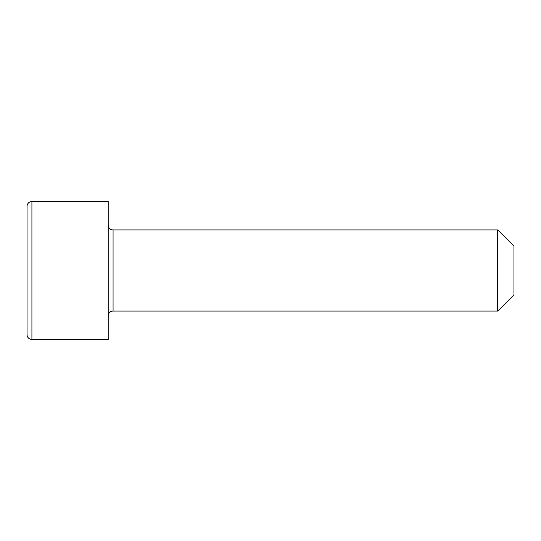 <?xml version="1.0" encoding="UTF-8"?>
<svg xmlns="http://www.w3.org/2000/svg" width="541" height="541" viewBox="0 0 541 541"><rect width="100%" height="100%" fill="white"/><g stroke="black" fill="none" stroke-linecap="round" stroke-linejoin="round"><path stroke-width="0.81" d="M513.95 246.155L513.95 294.845L497.72 311.075L497.72 229.925L513.95 246.155M31.919 201.523A4.869 4.869 0 0 0 27.05 206.392L27.05 334.608A4.869 4.869 0 0 0 31.919 339.478L108.2 339.478L108.2 201.523L31.919 201.523L31.919 339.478M497.72 229.925L113.069 229.925A4.869 4.869 0 0 1 108.2 225.056M113.069 229.925L113.069 311.075A4.869 4.869 0 0 0 108.2 315.944M113.069 311.075L497.72 311.075"/></g></svg>
